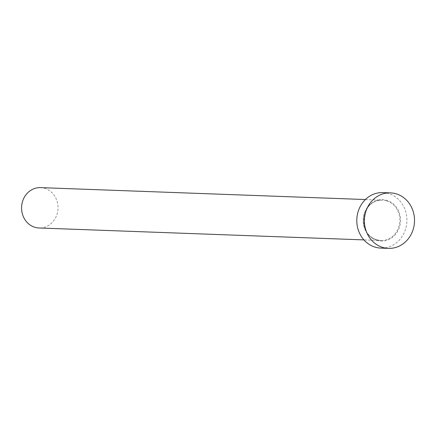 <?xml version="1.0" encoding="UTF-8"?>
<svg xmlns="http://www.w3.org/2000/svg" width="436" height="436" viewBox="0 0 436 436"><rect width="100%" height="100%" fill="white"/><g stroke="black" fill="none" stroke-linecap="round" stroke-linejoin="round"><path stroke-width="0.33" stroke-dasharray="2.18 1.64" d="M40.532 187.627A20.192 18.225 -87.9 0 1 44.854 188.368A20.192 18.225 -87.9 0 1 57.786 210.893A20.192 18.225 -87.9 0 1 39.055 227.984M382.873 192.603A27.768 25.059 -87.9 0 1 388.819 193.622A27.768 25.059 -87.9 0 1 406.597 224.595A27.768 25.059 -87.9 0 1 380.841 248.095M376.671 240.274A20.699 18.683 92.1 0 0 399.807 225.946A20.699 18.683 92.1 0 0 387.048 200.424A20.699 18.683 92.1 0 0 363.907 214.752A20.699 18.683 92.1 0 0 376.671 240.274M386.705 200.903A20.192 18.225 -87.9 0 1 399.632 223.428A20.192 18.225 -87.9 0 1 380.901 240.519A20.192 18.225 -87.9 0 1 376.579 239.778A20.192 18.225 -87.9 0 1 363.651 217.253A20.192 18.225 -87.9 0 1 382.383 200.162A20.192 18.225 -87.9 0 1 386.705 200.903M365.412 199.541L382.383 200.162C361.717 198.058 356.321 234.835 376.6 239.784L380.901 240.519L363.929 239.898"/><path stroke-width="0.65" d="M363.929 239.898L39.055 227.984A20.192 18.225 -87.9 0 1 34.727 227.243A20.192 18.225 -87.9 0 1 21.8 204.718A20.192 18.225 -87.9 0 1 40.532 187.627L365.412 199.541M388.443 248.373L380.841 248.095A27.768 25.059 -87.9 0 1 374.895 247.076A27.768 25.059 -87.9 0 1 357.117 216.103A27.768 25.059 -87.9 0 1 382.873 192.603L390.476 192.881A27.768 25.059 -87.9 0 1 396.422 193.9A27.768 25.059 -87.9 0 1 414.2 224.872A27.768 25.059 -87.9 0 1 388.443 248.373A27.768 25.059 -87.9 0 1 382.497 247.354A27.768 25.059 -87.9 0 1 364.719 216.381A27.768 25.059 -87.9 0 1 390.476 192.881"/></g></svg>
